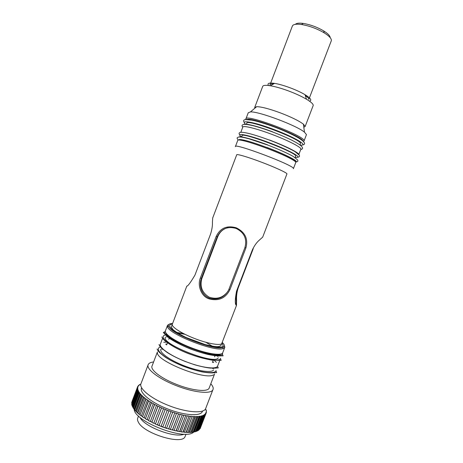 <?xml version="1.0" encoding="UTF-8"?>
<svg xmlns="http://www.w3.org/2000/svg" width="463" height="463" viewBox="0 0 463 463"><rect width="100%" height="100%" fill="white"/><g stroke="black" fill="none" stroke-linecap="round" stroke-linejoin="round"><path stroke-width="0.69" d="M217.402 236.825L217.957 235.158M308.856 99.406C308.931 98.521 307.756 97.247 305.325 95.592M273.604 83.936C271.318 83.803 270.097 84.127 269.946 84.92M228.259 227.611C223.351 228.687 219.844 231.726 217.737 236.72L201.694 278.986C199.825 286.84 202.285 292.882 209.068 297.107C216.759 299.735 223.062 297.796 227.975 291.302M202.568 410.994L202.227 411.821C199.993 416.578 183.354 415.323 166.894 408.632C150.371 402.156 138.784 392.202 141.632 387.734L141.632 387.734M148.062 365.023L141.134 383.277C138.159 387.919 150.475 398.394 168.063 405.281C185.576 412.394 203.222 413.806 205.549 408.864L205.942 407.839M153.6 361.962C150.811 362.269 149.04 363.085 148.299 364.398C145.509 368.531 158.039 378.514 175.651 385.395C193.21 392.479 210.688 394.366 212.824 389.927C213.727 388.347 213.049 386.304 210.804 383.792M157.414 351.932L152.153 365.782C149.682 369.445 160.783 378.254 176.287 384.313C191.734 390.546 207.181 392.23 209.068 388.301L209.264 387.901M235.378 146.644C233.126 142.297 294.688 165.528 293.432 168.573L293.42 168.711M222.107 342.909L221.916 343.413C220.619 345.936 207.488 343.639 194.072 338.297C180.622 333.076 170.587 326.299 172.404 324.002L186.809 286.099C187.787 286.284 190.501 282.633 194.94 275.138L210.584 234.012C211.985 229.532 212.598 225.603 212.424 222.217L212.708 217.951L236.691 154.862C236.211 153.612 247.688 156.94 261.329 162.119C274.999 167.265 287.031 172.826 286.962 173.88L286.892 174.059M200.311 278.089C197.365 285.034 200.838 296.303 209.126 298.872C218.681 301.332 225.626 298.241 229.955 289.601L245.888 247.983C248.347 238.891 245.135 232.16 236.257 227.802C226.882 225.18 220.174 228.091 216.134 236.535L200.311 278.089L201.359 278.425L217.17 236.9C221.048 228.878 227.345 226.048 236.066 228.415C244.273 232.536 247.225 238.92 244.921 247.578L228.583 290.145C224.312 297.541 218.032 300.261 209.745 298.288C202.516 295.753 198.841 287.286 200.954 279.6L202.088 277.817M262.712 237.108L259.263 240.187C256.589 242.514 254.274 245.807 252.306 250.061L236.506 291.273C234.903 299.949 234.897 304.66 236.495 305.418L236.587 300.192C236.344 296.048 236.871 291.974 238.173 287.969L253.249 248.643L252.954 248.562M303.815 127.29L305.163 126.44L303.404 124.177C298.976 120.831 291.233 117.035 280.161 112.798C269.136 108.776 261.306 106.739 256.676 106.681L254.679 107.538L254.858 108.203M306.315 135.022L306.471 134.611L304.463 132.169C296.65 125.485 258.562 111.218 250.431 111.919L248.237 112.775L245.975 118.748M254.783 107.254L262.648 86.564C262.938 85.267 265.49 84.995 270.305 85.748C275.381 86.61 281.452 88.335 288.507 90.933C295.602 93.601 301.587 96.362 306.454 99.209C311.038 101.964 313.295 104.036 313.225 105.414L313.052 105.877M236.83 290.428C236.165 294.04 235.939 297.101 236.153 299.602L236.28 303.277L235.922 304.48M222.281 342.47C223.994 344.067 224.688 345.34 224.358 346.295L222.668 347.481C214.398 350.85 169.962 333.389 168.596 326.265C167.965 324.505 169.296 323.585 172.595 323.504M303.404 141.533L304.069 140.868C305.968 136.157 244.244 113.007 245.87 119.014M246.935 119.535C251.444 116.693 302.623 136.377 302.912 141.053M235.447 146.464L237.739 140.422C237.768 139.774 239.608 139.861 243.272 140.694C253.614 142.951 279.299 152.628 289.983 158.305C293.75 160.285 295.701 161.628 295.828 162.334L295.718 162.611M295.33 161.419C295.527 160.783 293.635 159.417 289.647 157.322C279.253 151.777 254.303 142.373 244.221 140.191C240.557 139.369 238.752 139.299 238.81 139.994M169.117 324.25L167.548 325.246L167.531 326.78C168.873 334.124 214.624 352.106 223.102 348.587L224.833 347.354L224.387 345.352M222.871 352.355L222.628 352.985C220.857 355.995 205.954 353.582 190.426 347.453C174.875 341.358 163.561 333.476 165.528 330.559L167.38 325.68M171.79 329.176L172.653 329.239M217.332 347.181L216.626 346.671M165.904 332.955C166.477 340.699 215.388 359.381 220.978 353.987M183.47 333.534L176.05 332.33M213.831 346.758L213.316 346.359M157.385 352.754C156.726 361.221 205.549 380.528 213.437 374.868M162.056 349.258L163.109 349.148M212.268 367.917L212.98 368.704M166.159 357.581L166.877 358.188M170.407 429.375L168.682 428.935M166.599 428.339L164.84 427.777M162.802 427.071L161.06 426.411M159.069 425.595L157.368 424.849M134.143 409.24C134.397 421.59 184.98 441.007 193.708 432.095M155.394 424.056L161.494 407.88L163.555 408.638L157.339 424.924L155.394 424.056L161.604 407.781M151.881 422.366L157.924 406.19L159.949 407.018L153.745 423.286L151.881 422.366L158.074 406.109M148.536 420.589L154.532 404.43L156.494 405.31L150.307 421.55L148.536 420.589L154.717 404.367M145.417 418.755L151.355 402.613L153.236 403.539L147.06 419.744L145.417 418.755L151.58 402.567M142.552 416.879L148.438 400.767L150.209 401.722L144.057 417.892L142.552 416.879L148.692 400.744M139.982 414.998L145.81 398.915L147.454 399.893L141.325 416.005L139.982 414.998L146.094 398.915M137.731 413.123L137.557 412.73L143.501 397.086L145 398.07L144.682 398.053L138.894 414.125L137.731 413.123L143.814 397.104M135.821 411.277L135.624 410.872L141.539 395.292L142.87 396.276L142.535 396.241L136.602 411.85L136.799 412.261L135.821 411.277L141.875 395.333M134.27 409.489L134.056 409.066L139.942 393.567L141.099 394.534L140.746 394.476L134.843 410.015L135.057 410.444L134.27 409.489L140.295 393.619M133.095 407.781L132.869 407.336L138.726 391.918L139.687 392.855L139.322 392.78L133.454 408.244L133.68 408.69L133.095 407.781L139.091 391.993M132.459 406.531L132.071 405.704L137.893 390.367L138.263 390.459L138.657 391.27L138.287 391.177L132.447 406.56L132.869 407.336M132.308 406.161L138.263 390.459M131.914 404.749L131.66 404.187L137.447 388.932L138.015 389.788L137.638 389.678L131.833 404.975L132.071 405.704M131.903 404.656L137.824 389.042M131.776 403.07L137.395 387.629L137.771 387.751L137.754 388.428L137.378 388.307L131.66 404.187M137.54 388.359L137.771 387.751M137.87 387.201L138.096 386.605L137.876 387.201L137.499 387.068L131.642 402.793M132.001 401.548L137.719 386.466L138.096 386.605M138.2 386.049L138.42 385.459L138.784 385.604L137.719 386.466M139.27 385.164L139.479 384.614L139.826 384.765L138.42 385.459M140.874 383.931L140.735 384.302M140.81 384.267L139.479 384.614M200.3 428.223L206.151 413.112L205.786 412.961L205.994 412.359L206.359 412.51L206.376 410.652L205.485 408.962M206.191 409.923L205.989 410.438M206.463 411.271L206.232 411.862M206.359 412.51L206.133 413.1M199.177 429.78L198.679 429.977L204.669 414.397L205.022 414.564L199.177 429.78L205.474 414.136L205.109 413.98L205.52 413.453L205.879 413.609L199.819 428.836M205.288 414.055L205.52 413.453M197.904 430.665L197.423 430.85L203.442 415.184L203.784 415.363L197.904 430.665L198.546 430.272L204.414 415.01L204.056 414.842L204.669 414.397M196.271 431.371L195.803 431.551L201.856 415.803L202.181 415.988L196.271 431.371L197.082 431.065L202.979 415.716L202.638 415.537L203.442 415.184M197.423 430.85L197.099 431.018M195.803 431.551L194.79 431.857L195.259 431.672L201.185 416.243L200.861 416.058L201.856 415.803M192.637 432.274L193.083 432.095L199.038 416.584L198.737 416.393L199.918 416.237L200.219 416.428L194.281 431.898L192.637 432.274M193.835 432.072L199.918 416.237M190.166 432.494L190.588 432.315L196.572 416.735L196.289 416.538L197.643 416.486L197.921 416.677L191.954 432.222L190.166 432.494M191.532 432.396L197.643 416.486M187.399 432.511L187.793 432.332L193.8 416.683L193.546 416.486L195.056 416.538L195.305 416.735L189.309 432.349L187.399 432.511M188.921 432.523L195.056 416.538M184.367 432.326L190.536 416.237L192.18 416.393L186.386 432.274L184.367 432.326M186.028 432.448L192.18 416.393M181.102 431.933L187.289 415.791L189.06 416.052L183.203 431.985L181.102 431.933M182.879 432.17L189.06 416.052M177.647 431.337L183.852 415.149L185.715 415.514L179.812 431.493L177.647 431.337M179.522 431.684L185.715 415.514M174.042 430.549L180.257 414.321L182.202 414.784L176.241 430.798L174.042 430.549M175.992 430.995L182.202 414.784M170.332 429.571L176.553 413.314L178.55 413.876L172.537 429.913L170.332 429.571M172.334 430.121L178.55 413.876M166.564 428.42L172.786 412.139L174.811 412.788L168.752 428.836L166.564 428.42M168.59 429.056L174.811 412.788M162.785 427.106L169.007 410.814L171.032 411.543L164.811 427.829L162.785 427.106M164.811 427.829L171.032 411.543M168.983 410.953L167.201 410.276L161.049 426.446L157.374 424.652M162.907 426.869L161.124 426.191M172.809 412.29L171.009 411.682M166.726 428.2L164.932 427.592M176.611 413.476L174.829 412.938M170.534 429.363L168.752 428.836M180.362 414.495L178.614 414.038M174.291 430.353L172.537 429.913M183.996 415.328L182.306 414.964M177.937 431.151L176.241 430.798M187.474 415.977L185.86 415.699M181.427 431.753L179.812 431.493M190.756 416.428L189.24 416.243M184.725 432.147L183.203 431.985M193.8 416.683L192.4 416.59M187.793 432.332L186.386 432.274M196.572 416.735L195.305 416.735M190.588 432.315L189.309 432.349M199.038 416.584L197.921 416.677M193.083 432.095L191.954 432.222M201.185 416.243L200.219 416.428M195.259 431.672L194.281 431.898M202.979 415.716L202.181 415.988M204.414 415.01L203.784 415.363M205.474 414.136L205.022 414.564M206.151 413.112L205.879 413.609M200.352 428.2L200.068 428.738M137.395 387.629L137.499 387.068M137.447 388.932L137.378 388.307M137.893 390.367L137.638 389.678M138.726 391.918L138.287 391.177M139.942 393.567L139.322 392.78M134.056 409.066L133.454 408.244M141.539 395.292L140.746 394.476M135.624 410.872L134.843 410.015M143.501 397.086L142.535 396.241M137.557 412.73L136.602 411.85M145.81 398.915L144.682 398.053M139.838 414.628L138.726 413.737M148.438 400.767L147.165 399.899M142.436 416.532L141.18 415.641M151.355 402.613L149.948 401.745M145.336 418.425L143.941 417.539M154.532 404.43L153.01 403.58M148.49 420.282L146.979 419.414M157.924 406.19L156.303 405.374M151.87 422.077L150.261 421.243M161.494 407.88L159.799 407.099M155.429 423.79L153.739 422.997M159.122 425.393L165.198 409.477L163.445 408.742M159.046 425.647L165.268 409.356L167.201 410.276M309.44 101.125C312.189 100.384 310.725 98.249 305.053 94.724C297.414 90.059 282.685 84.584 274.6 83.386C269.067 82.605 267.029 83.305 268.494 85.493M139.924 417.261L140.167 417.701C144.763 427.019 175.263 438.415 184.152 434.149M300.348 143.906L300.475 143.576C302.131 139.409 245.216 118.048 246.762 123.389L246.362 124.443M300.788 149.41L300.921 149.074C301.245 147.222 287.587 140.214 271.729 134.305C255.917 128.32 242.45 125.12 242.762 127.198L240.812 132.337M298.82 154.607L298.82 154.538C299.098 152.819 285.399 145.938 269.553 140.017M295.579 156.332L295.683 156.06C297.072 152.593 240.222 131.191 242.033 135.844L241.541 137.141M176.744 332.764L185.032 334.321M205.809 342.255L213.026 346.619M218.97 355.949L219.138 355.509L218.704 355.949M218.27 357.777C215.388 365.429 159.625 343.459 165.58 337.064M166.715 336.954L167.965 336.925M216.8 355.572L217.708 356.423M217.784 365.602L217.517 366.297C215.833 369.7 200.548 367.535 185.061 361.331C169.533 355.283 158.213 346.978 160.487 343.835L162.501 338.528M163.734 342.261L166.952 342.122M214.085 360.121L216.395 362.367M214.404 367.761L213.947 368.207M213.605 369.931C211.817 373.114 197.921 371.233 183.632 365.562C169.313 359.936 159.006 352.279 160.974 349.189M204.374 372.171L203.35 372.142M295.353 24.336C296.476 23.167 299.133 22.866 303.311 23.434C310.378 24.614 317.167 27.109 323.683 30.911C327.92 33.568 330.084 35.807 330.177 37.636M270.103 84.567L292.286 26.264C292.882 24.365 295.95 23.787 301.494 24.51C309.359 25.841 316.923 28.619 324.187 32.85C329.222 36.01 331.612 38.603 331.358 40.628L331.155 41.166M238.173 287.969L237.797 287.911M229.955 289.601L229.006 289.161M217.737 236.72L216.134 236.535M245.888 247.983L244.921 247.578M172.375 324.059C165.175 324.696 172.93 332.098 189.014 339.003C205.022 345.948 222.281 349.247 223.212 345.844L222.084 343.042M185.374 435.816L185.05 436.655C182.167 445.273 143.854 433.617 138.425 422.279C137.424 420.526 137.233 419.027 137.852 417.788L138.535 415.994M274.542 126.92C258.91 121.248 249.285 118.806 245.679 119.587M300.209 145.179C301.783 145.289 302.675 145.116 302.877 144.659C304.133 142.945 290.185 135.543 273.604 129.374C253.562 121.775 239.134 119.46 245.922 124.408M272.666 131.851C258.452 126.486 245.755 123.268 243.989 124.42M295.197 157.322C296.824 157.53 297.721 157.437 297.9 157.05C299.017 155.661 285.058 148.611 268.615 142.465C248.481 134.82 234.342 132.123 241.645 136.869M267.678 144.89C252.798 139.259 239.822 135.775 238.885 137.007M296.262 161.772C297.35 160.499 283.275 153.525 266.746 147.338M222.616 353.009L222.547 353.888C221.765 357.459 206.093 355.138 189.888 348.662C173.185 342.18 161.541 333.574 165.337 331.138M173.243 330.379L174.013 330.472M220.608 358.362C219.78 362.025 204.183 359.826 188.094 353.391C168.792 345.913 157.53 335.982 165.899 334.905M165.91 344.333L166.854 344.368M212.65 361.852L213.391 362.465M216.099 370.556C215.162 374.538 199.379 372.617 183.221 366.129C164.012 358.68 152.819 348.35 161.043 346.833M161.836 348.795L162.669 348.732M212.876 367.9L213.455 368.502M202.539 411.005L202.227 411.821M205.549 408.864L212.824 389.927M172.305 324.216L171.351 327.156L173.087 329.668C175.575 331.797 179.922 334.413 186.12 337.521L204.999 344.524C210.769 345.936 214.786 346.654 217.043 346.677C219.202 346.677 220.591 346.092 221.216 344.912L236.495 305.418M262.7 237.108L286.962 173.88M256.676 106.681L250.431 111.919M303.404 124.177L304.463 132.169M305.163 126.44L313.225 105.414M236.153 299.602L236.587 300.192M235.545 302.987L236.28 303.271M201.694 278.986L200.959 279.606M304.069 140.868L306.471 134.611M244.221 140.191L243.272 140.694M289.647 157.322L289.983 158.305M293.432 168.573L295.828 162.334M168.596 326.265L167.531 326.78M222.668 347.481L223.102 348.587M222.628 352.985L224.677 347.655M209.068 388.301L214.601 373.89M200.155 428.593L205.966 413.476M274.6 83.386L270.305 85.748M305.053 94.724L306.454 99.209M212.436 362.413L213.333 360.075L212.436 362.413M214.589 356.805L215.098 355.468L214.589 356.805M166.645 344.923L167.537 342.585L166.645 344.923M168.781 339.31L169.29 337.973L168.781 339.31M185.003 436.742L186.022 434.132M302.478 145.012C304.787 144.537 305.204 143.495 303.728 141.892C302.721 140.752 300.863 139.369 298.155 137.737C294.144 135.318 283.958 130.554 274.466 127.012C265.264 123.638 257.769 121.352 251.97 120.16L245.581 119.604C243.486 119.79 243.081 120.802 244.36 122.637M300.475 143.576L299.937 144.971M300.742 149.526C302.808 149.103 303.115 148.096 301.668 146.511C300.464 145.058 297.159 142.945 291.759 140.167C286.122 137.407 279.733 134.669 272.591 131.949C265.328 129.264 258.846 127.18 253.145 125.71C247.803 124.472 244.493 124.09 243.22 124.564C241.836 125.016 241.68 125.913 242.739 127.261M300.921 149.074L298.82 154.538M297.744 157.229C299.422 157.044 299.908 156.338 299.208 155.117L295.145 151.76C292.413 149.914 281.006 144.427 269.478 140.115C262.139 137.395 255.617 135.265 249.91 133.732C244.643 132.453 241.408 132.024 240.21 132.441C238.873 132.835 238.74 133.674 239.811 134.959M295.683 156.06L295.076 157.646M296.17 161.894C297.813 161.732 298.27 161.055 297.535 159.862L293.403 156.575C290.608 154.74 279.166 149.323 267.608 144.994L248.724 138.721C242.89 137.204 241.582 137.089 239.412 136.984C237.021 137.222 236.512 138.061 237.889 139.508M222.205 354.421C223.299 355.659 223.38 356.128 222.443 355.827L219.016 355.949C216.314 355.885 212.667 355.393 208.072 354.479C202.308 353.055 196.231 351.145 189.842 348.749C181.079 345.213 173.145 340.994 168.966 337.99L163.561 332.781C163.011 332.353 163.393 332.179 164.706 332.255M166.246 335.305L166.107 335.675M220.284 358.889C221.36 360.156 221.436 360.631 220.498 360.312L211.927 360.145C204.906 358.952 196.943 356.73 188.053 353.472C171.715 347.082 163.04 339.784 162.426 337.967L161.842 336.96M166.553 336.653L167.67 336.67M217.124 355.578L217.98 356.331M219.56 360.972L217.517 366.297M217.396 366.459C218.432 367.761 218.495 368.247 217.593 367.917C217.06 367.825 217.379 368.311 210.138 368.073C206.533 367.715 201.422 366.632 194.813 364.827L185.021 361.406C178.128 358.599 172.242 355.665 167.374 352.592C162.658 349.206 160.042 346.862 159.527 345.566L158.959 344.541M165.656 344.119L166.923 344.2M212.708 361.701L213.674 362.477M161.587 347.563L161.448 347.933M214.438 367.755L214.271 368.195M215.822 371.06C216.823 372.385 216.887 372.877 216.013 372.541L212.754 372.877C210.109 372.987 206.486 372.651 201.891 371.87C195.982 370.545 189.749 368.658 183.18 366.204C176.253 363.38 170.349 360.411 165.476 357.291C160.736 353.825 158.12 351.417 157.634 350.069L157.079 349.033M161.737 348.512L162.426 348.489M213.165 367.888L213.674 368.386M303.311 23.434L301.494 24.51M323.683 30.911L324.187 32.85M308.862 99.337L331.358 40.628"/></g></svg>
